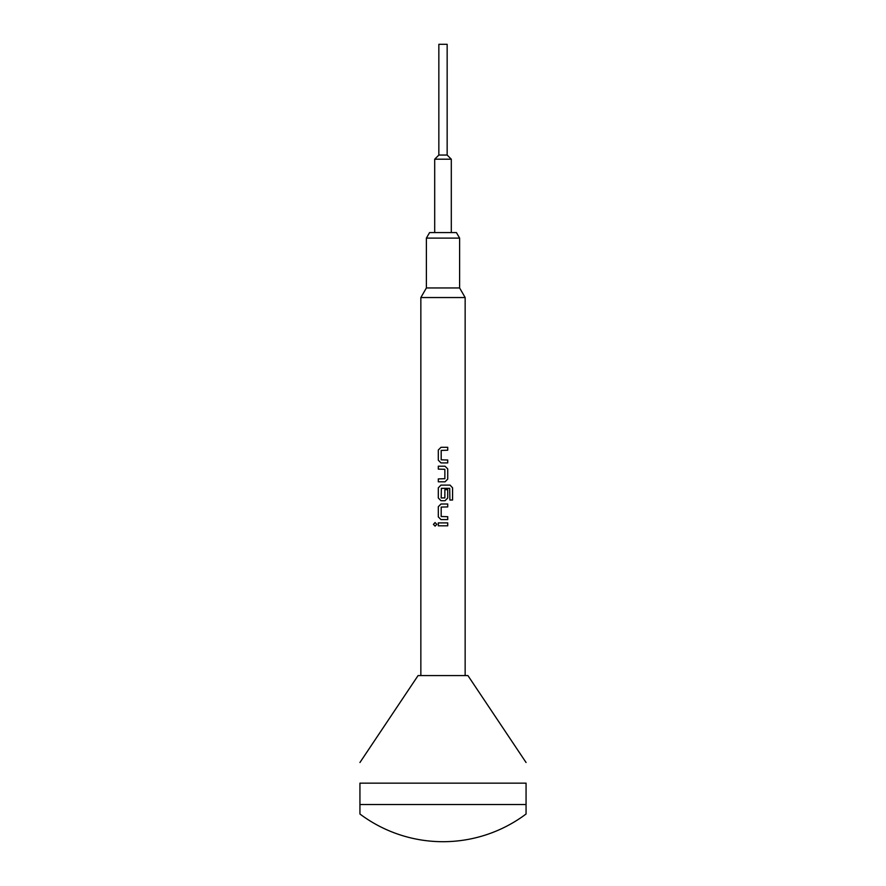 <?xml version="1.0" encoding="UTF-8"?>
<svg xmlns="http://www.w3.org/2000/svg" width="886" height="886" viewBox="0 0 886 886"><rect width="100%" height="100%" fill="white"/><g stroke="black" fill="none" stroke-linecap="round" stroke-linejoin="round"><path stroke-width="1.33" d="M435.092 522.552L433.442 524.357L435.081 526.151L436.787 524.357L435.081 522.552L433.42 524.357L435.092 526.151M426.387 238.112L429.588 232.575L456.412 232.575L459.612 238.112L426.387 238.112L426.387 287.95L420.85 297.541L420.85 675.575M459.612 238.112L459.612 287.95L426.387 287.95M459.612 287.95L465.15 297.541L420.85 297.541M526.062 762.503L467.919 675.575L418.081 675.575L359.938 762.503M526.062 783.146C526.062 756.644 526.062 756.644 526.062 783.146C526.062 756.644 526.062 756.644 526.062 783.146L526.062 804.532L359.938 804.532L359.938 783.146C359.938 756.644 359.938 756.644 359.938 783.146C359.938 756.644 359.938 756.644 359.938 783.146L526.062 783.146M526.062 804.532L526.062 814.012A138.438 138.438 0 0 1 359.938 814.012L359.938 804.532M434.694 232.575L434.694 159.203L451.306 159.203L447.153 155.05L447.153 44.3L438.847 44.3L438.847 155.05L447.153 155.05M447.729 447.308L440.984 447.308L438.304 450.022L438.304 460.199L440.984 462.913L447.729 462.913L447.729 460.011L441.184 459.812L441.184 450.409L447.729 450.221L447.729 447.308L447.718 450.221M445.049 466.213L438.304 466.213L438.304 469.115L444.861 469.314L444.861 478.706L438.304 478.905L438.304 481.807L445.049 481.807L447.729 479.093L447.729 468.927L445.049 466.213L447.718 468.927L447.718 479.093L445.049 481.807M450.066 485.107L440.984 485.107L438.304 487.821L438.304 497.998L440.984 500.712L445.049 500.712L447.729 497.998L447.729 489.659L444.861 489.659L444.861 497.921L441.184 497.921L441.372 488.33L449.7 488.33L449.878 500.025L452.58 500.025L452.58 487.821L450.066 485.107M447.729 504.001L440.984 504.001L438.304 506.714L438.304 516.892L440.984 519.606L447.729 519.606L447.729 516.693L441.184 516.505L441.184 507.102L447.729 506.914L447.729 504.001L447.718 506.914M447.729 522.895L438.304 522.895L438.304 525.808L447.729 525.808L447.729 522.895L447.718 525.808M438.315 522.895L438.315 525.808M440.995 504.001L438.315 506.714L438.315 516.892L440.995 519.606M447.718 519.606L447.718 516.693M452.558 500.025L452.558 487.821L450.044 485.107M440.995 485.107L438.315 487.821L438.315 497.998L440.995 500.712M445.049 500.712L447.718 497.998L447.718 489.659M438.315 466.213L438.315 469.115M438.315 478.905L438.315 481.807M440.995 447.308L438.315 450.022L438.315 460.199L440.995 462.913M447.718 462.913L447.718 460.011M438.847 155.05L434.694 159.203M465.15 297.541L465.15 675.575M451.306 232.575L451.306 159.203"/></g></svg>
